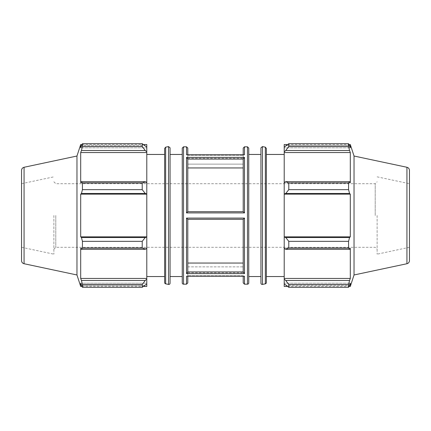 <?xml version="1.0" encoding="UTF-8"?>
<svg xmlns="http://www.w3.org/2000/svg" width="431" height="431" viewBox="0 0 431 431"><rect width="100%" height="100%" fill="white"/><g stroke="black" fill="none" stroke-linecap="round" stroke-linejoin="round"><path stroke-width="0.32" stroke-dasharray="2.15 1.62" d="M145.258 280.479L146.788 279.126L146.788 283.91L142.208 287.299L142.208 284.541L145.258 280.479L81.443 280.479L80.699 278.448L146.788 278.448L146.788 248.267L146.788 248.622L146.788 248.267L146.788 248.622L145.258 249.328L142.208 248.003L142.208 241.338L145.258 237.529L146.788 237.072L146.788 248.622M146.788 279.126L146.788 278.448M146.788 237.072L146.788 193.928L145.258 193.471L142.208 189.662L142.208 182.997L145.258 181.672L146.788 182.378L146.788 193.928M146.788 182.378L146.788 151.874L145.258 150.521L142.208 146.459L142.208 143.701L146.788 147.09L146.788 151.874M146.788 147.09L146.788 144.536M146.788 283.91L146.788 283.183L146.788 283.91L146.788 283.183L80.699 283.183L80.699 286.464M146.788 286.464L146.788 283.183L80.699 283.183L81.443 285.365L145.258 285.365L81.443 285.365L82.434 287.299L82.434 284.541L81.443 280.479M146.788 215.5L146.788 154.454L146.788 215.5M142.208 284.541L82.434 284.541M146.788 236.84L80.699 236.84L81.443 237.529L145.258 237.529M142.208 241.338L82.434 241.338L81.443 237.529M145.258 150.521L81.443 150.521L80.699 152.552L80.699 182.733L146.788 182.733L80.699 182.733L81.443 181.672L145.258 181.672M142.208 182.997L82.434 182.997L81.443 181.672M81.443 150.521L82.434 146.459L82.434 143.701L81.443 145.635L145.258 145.635L81.443 145.635L80.699 147.817L146.788 147.817L80.699 147.817L80.699 144.536M53.875 215.5L53.875 254.166L53.875 215.5M55.782 215.5L55.782 247.297L55.782 215.5M375.218 215.5L375.218 183.703L375.218 215.5M145.258 193.471L81.443 193.471L82.434 189.662L82.434 182.997M81.443 193.471L80.699 194.16L80.699 236.84M145.258 249.328L81.443 249.328L82.434 248.003L82.434 241.338M81.443 249.328L80.699 248.267L80.699 278.448M76.966 274.973L76.966 156.027M82.434 146.459L142.208 146.459M82.434 189.662L142.208 189.662M82.434 248.003L142.208 248.003M82.434 287.299L142.208 287.299M187.792 159.077L186.521 157.363L244.479 157.363L243.208 159.077L187.792 159.077L187.792 211.686L243.208 211.686L187.792 211.686L187.792 167.955L243.208 167.955L243.208 159.125L243.208 211.686L243.208 167.955M187.792 148.097L187.792 164.141L243.208 164.141L243.208 155.257L243.892 154.621L243.208 155.257L243.208 164.141L187.792 164.141L187.792 154.621M187.792 271.875L243.208 271.923L243.208 263.045L187.792 263.045L187.792 271.875L187.792 219.314L187.792 271.875M182.254 282.903L182.254 148.097M182.254 164.642L182.254 276.546L182.254 164.642M187.792 276.379L187.792 282.903M187.108 276.379L187.792 275.743L187.108 276.379L244.479 276.228L243.892 276.379L243.208 275.743L243.892 276.379L187.108 276.379M243.208 271.923L244.479 273.637L186.521 273.637L187.792 271.923M187.792 219.314L243.208 219.314L187.792 219.314L186.521 218.091L244.479 218.091L243.208 219.314L243.208 263.045L243.208 219.314L187.792 219.314L187.792 263.045M186.521 212.909L187.792 211.686L243.208 211.686L244.479 212.909L186.521 212.909L186.521 157.363M186.521 154.772L187.108 154.621L187.792 155.257L187.108 154.621L244.479 154.772L186.521 154.772L186.521 146.82M187.792 275.689L187.792 266.859L187.792 275.689M187.792 164.141L187.792 158.269L187.792 164.141M187.792 266.859L243.208 266.859L243.208 272.731L243.208 266.859L187.792 266.859M243.208 164.141L243.208 158.269L243.208 164.141M164.637 282.574L164.637 148.426M164.637 215.5L164.637 154.454L164.637 215.5M170.062 147.822L170.062 283.178M170.062 215.5L170.062 154.454L170.062 215.5M187.792 167.955L187.792 211.686M146.788 152.552L80.699 152.552M146.788 194.16L80.699 194.16M146.788 248.267L80.699 248.267L146.788 248.267M21.55 170.38L21.55 260.62M21.55 215.5L21.55 247.297L21.55 215.5M285.742 280.479L288.792 284.541L288.792 287.299L284.212 283.91L284.212 279.126L285.742 280.479L349.557 280.479L348.566 284.541L288.792 284.541M284.212 283.91L284.212 286.464M284.212 248.622L284.212 237.072L285.742 237.529L288.792 241.338L288.792 248.003L285.742 249.328L284.212 248.622L284.212 248.267L284.212 279.126M284.212 182.378L284.212 182.733L284.212 182.378L285.742 181.672L288.792 182.997L288.792 189.662L285.742 193.471L284.212 193.928L284.212 182.378L284.212 182.733L350.301 182.733L350.301 152.552L349.557 150.521L285.742 150.521L284.212 151.874L284.212 147.09L284.212 147.817L284.212 147.09L285.742 145.635L288.792 143.701L288.792 146.459L285.742 150.521M284.212 144.536L284.212 147.09M284.212 151.874L284.212 182.733L350.301 182.733L349.557 181.672L348.566 182.997L288.792 182.997M284.212 193.928L284.212 237.072M284.212 215.5L284.212 154.454L284.212 215.5M288.792 287.299L348.566 287.299L349.557 285.365L285.742 285.365L349.557 285.365L350.301 283.183L284.212 283.183L350.301 283.183L350.301 286.464M349.557 280.479L350.301 278.448L350.301 248.267L284.212 248.267L350.301 248.267L349.557 249.328L285.742 249.328M288.792 248.003L348.566 248.003L349.557 249.328M284.212 194.16L350.301 194.16L349.557 193.471L285.742 193.471M288.792 189.662L348.566 189.662L349.557 193.471M284.212 152.552L350.301 152.552M288.792 146.459L348.566 146.459L349.557 150.521M350.301 144.536L350.301 147.817L284.212 147.817L350.301 147.817L349.557 145.635L285.742 145.635L349.557 145.635L348.566 143.701L348.566 146.459M377.125 215.5L377.125 254.166L377.125 215.5M354.034 274.973L354.034 156.027M348.566 287.299L348.566 284.541M348.566 248.003L348.566 241.338L288.792 241.338M285.742 237.529L349.557 237.529L348.566 241.338M349.557 237.529L350.301 236.84L350.301 194.16M348.566 189.662L348.566 182.997M285.742 181.672L349.557 181.672M284.212 236.84L350.301 236.84M284.212 278.448L350.301 278.448M243.208 211.686L243.208 159.077M243.208 219.314L243.208 263.045M243.208 282.903L243.208 276.379M243.208 154.621L243.208 148.097M248.746 148.097L248.746 282.903M248.746 164.642L248.746 276.546L248.746 164.642M266.363 148.426L266.363 282.574M266.363 215.5L266.363 154.454L266.363 215.5M260.938 283.178L260.938 147.822M260.938 215.5L260.938 154.454L260.938 215.5M409.45 170.38L409.45 260.62M409.45 215.5L409.45 247.297L409.45 215.5M183.525 146.82L183.525 284.18M247.475 284.18L247.475 146.82M244.479 276.228L244.479 284.18M186.521 284.18L186.521 276.228M244.479 146.82L244.479 154.772M186.521 273.637L186.521 218.091M244.479 218.091L244.479 273.637M244.479 157.363L244.479 212.909M187.792 155.257L243.208 155.257L187.792 155.257M165.649 147.176L165.649 283.824M168.526 284.422L168.526 146.578M24.066 263.729L24.066 167.271M243.208 275.743L187.792 275.743L243.208 275.743M265.351 283.824L265.351 147.176M262.474 146.578L262.474 284.422M406.934 263.729L406.934 167.271M53.875 181.796L55.782 183.703L375.218 183.703L377.125 181.796M53.875 249.204L55.782 247.297L375.218 247.297L377.125 249.204M187.792 272.731L243.208 272.731M187.792 158.269L243.208 158.269M82.003 144.536L143.539 144.536M82.003 286.464L143.539 286.464M21.55 247.297L53.875 254.166M21.55 183.703L53.875 176.834M287.461 144.536L348.997 144.536M287.461 286.464L348.997 286.464M409.45 247.297L377.125 254.166M377.125 176.834L409.45 183.703"/><path stroke-width="0.65" d="M143.539 144.536L146.788 144.536L146.788 147.09L142.208 143.701L82.434 143.701L82.434 146.459L81.443 150.521L145.258 150.521L146.788 151.874L146.788 147.09M146.788 151.874L146.788 182.378L145.258 181.672L142.208 182.997L142.208 189.662L145.258 193.471L146.788 193.928L146.788 182.378M146.788 193.928L146.788 237.072L145.258 237.529L142.208 241.338L142.208 248.003L145.258 249.328L146.788 248.622L146.788 237.072M146.788 248.622L146.788 279.126L145.258 280.479L142.208 284.541L142.208 287.299L146.788 283.91L146.788 279.126M146.788 283.91L146.788 286.464L143.539 286.464M24.066 167.271C22.498 167.718 21.658 168.753 21.55 170.38L21.55 260.62A3.179 3.179 0 0 0 24.066 263.729L24.066 167.271L76.966 156.027L80.699 144.536L80.699 147.817L82.434 143.701L142.208 143.701L142.208 146.459L145.258 150.521M146.788 152.552L80.699 152.552L81.443 150.521M142.208 146.459L82.434 146.459M146.788 194.16L80.699 194.16L81.443 193.471L145.258 193.471M142.208 189.662L82.434 189.662L81.443 193.471M142.208 248.003L82.434 248.003L81.443 249.328L145.258 249.328M145.258 237.529L81.443 237.529L82.434 241.338L142.208 241.338M82.434 241.338L82.434 248.003M76.966 156.027L76.966 274.973L80.699 286.464L80.699 283.183L82.434 287.299L142.208 287.299M145.258 181.672L81.443 181.672L82.434 182.997L82.434 189.662M81.443 181.672L80.699 182.733L80.699 152.552M145.258 280.479L81.443 280.479L82.434 284.541L82.434 287.299M81.443 280.479L80.699 278.448L80.699 248.267L81.443 249.328M81.443 237.529L80.699 236.84L80.699 194.16M82.434 182.997L142.208 182.997M82.434 284.541L142.208 284.541M183.525 284.18L183.525 146.82L182.254 148.097L182.254 282.903A1.271 1.271 0 0 0 183.525 284.18L186.521 284.18L187.792 282.903L187.792 276.379M244.479 276.228L186.521 276.228L244.479 276.228L244.479 284.18L247.475 284.18A1.271 1.271 0 0 0 248.746 282.903L248.746 148.097L247.475 146.82L247.475 284.18M187.792 211.686L187.792 159.077L243.208 159.077L243.208 211.686L187.792 211.686L186.521 212.909L244.479 212.909L243.208 211.686M243.208 167.955L187.792 167.955M187.792 271.923L187.792 219.314L243.208 219.314L243.208 271.923L187.792 271.923L186.521 273.637L244.479 273.637L243.208 271.923M243.208 219.314L244.479 218.091L186.521 218.091L187.792 219.314M187.792 154.621L187.792 148.097L186.521 146.82L186.521 154.772L244.479 154.772L186.521 154.772M187.792 263.045L243.208 263.045M165.649 147.176L165.649 283.824A1.271 1.271 0 0 1 164.637 282.574L164.637 148.426L165.649 147.176L168.526 146.578L168.526 284.422A1.271 1.271 0 0 0 170.062 283.178L170.062 147.822L168.526 146.578M243.208 159.077L244.479 157.363L186.521 157.363L187.792 159.077M146.788 278.448L80.699 278.448M146.788 236.84L80.699 236.84M287.461 286.464L284.212 286.464L284.212 283.91L288.792 287.299L288.792 284.541L285.742 280.479L284.212 279.126L284.212 283.91M284.212 279.126L284.212 248.622L285.742 249.328L288.792 248.003L288.792 241.338L285.742 237.529L284.212 237.072L284.212 248.622M284.212 237.072L284.212 193.928L285.742 193.471L288.792 189.662L288.792 182.997L285.742 181.672L284.212 182.378L284.212 193.928M284.212 182.378L284.212 151.874L285.742 150.521L288.792 146.459L288.792 143.701L284.212 147.09L284.212 151.874M284.212 147.09L284.212 144.536L287.461 144.536M406.934 167.271C408.502 167.718 409.342 168.753 409.45 170.38L409.45 260.62A3.179 3.179 0 0 1 406.934 263.729L406.934 167.271L354.034 156.027L350.301 144.536L350.301 147.817L348.566 143.701L348.566 146.459L288.792 146.459M288.792 143.701L348.566 143.701L288.792 143.701M285.742 150.521L349.557 150.521L350.301 152.552L350.301 182.733L349.557 181.672L285.742 181.672M288.792 182.997L348.566 182.997L349.557 181.672M284.212 236.84L350.301 236.84L349.557 237.529L285.742 237.529M288.792 241.338L348.566 241.338L349.557 237.529M284.212 278.448L350.301 278.448L349.557 280.479L285.742 280.479M288.792 284.541L348.566 284.541L349.557 280.479M285.742 193.471L349.557 193.471L348.566 189.662L288.792 189.662M284.212 194.16L350.301 194.16L350.301 236.84M349.557 193.471L350.301 194.16M354.034 156.027L354.034 274.973L350.301 286.464L350.301 283.183L348.566 287.299L288.792 287.299M348.566 241.338L348.566 248.003L288.792 248.003M285.742 249.328L349.557 249.328L348.566 248.003M349.557 249.328L350.301 248.267L350.301 278.448M348.566 284.541L348.566 287.299M349.557 150.521L348.566 146.459M348.566 182.997L348.566 189.662M284.212 152.552L350.301 152.552M243.208 276.379L243.208 282.903L244.479 284.18M244.479 154.772L244.479 146.82L243.208 148.097L243.208 154.621M265.351 283.824A1.271 1.271 0 0 0 266.363 282.574L266.363 148.426L265.351 147.176L265.351 283.824L262.474 284.422A1.271 1.271 0 0 1 260.938 283.178L260.938 147.822L262.474 146.578L262.474 284.422M186.521 276.228L186.521 284.18M186.521 218.091L186.521 273.637M244.479 273.637L244.479 218.091M244.479 212.909L244.479 157.363M186.521 157.363L186.521 212.909M183.525 146.82L186.521 146.82M244.479 146.82L247.475 146.82M165.649 283.824L168.526 284.422M80.699 144.536L82.003 144.536M80.699 286.464L82.003 286.464M24.066 263.729L76.966 274.973M170.062 276.546L182.254 276.546M170.062 154.454L182.254 154.454M146.788 276.546L164.637 276.546M146.788 154.454L164.637 154.454M265.351 147.176L262.474 146.578M348.997 144.536L350.301 144.536M348.997 286.464L350.301 286.464M406.934 263.729L354.034 274.973M248.746 276.546L260.938 276.546M248.746 154.454L260.938 154.454M266.363 276.546L284.212 276.546M266.363 154.454L284.212 154.454"/></g></svg>
